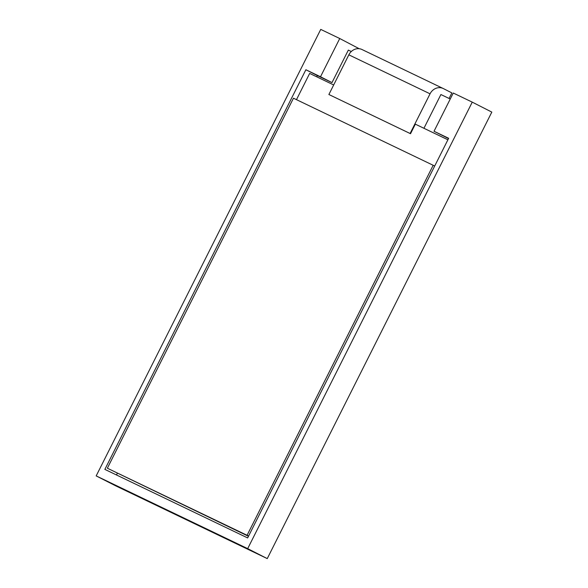 <?xml version="1.0" encoding="UTF-8"?>
<svg xmlns="http://www.w3.org/2000/svg" width="588" height="588" viewBox="0 0 588 588"><rect width="100%" height="100%" fill="white"/><g stroke="black" fill="none" stroke-linecap="round" stroke-linejoin="round"><path stroke-width="0.88" d="M447.902 139.79L415.326 124.149L410.52 133.711L328.883 94.506L348.838 54.831L430.048 93.815A10.702 9.548 -64.4 0 1 443.19 88.501A10.702 9.548 -64.4 0 1 443.367 88.582L451.871 92.911L449.078 98.461M430.048 93.815L410.093 133.498L328.883 94.506M410.52 133.711L410.093 133.498M423.933 128.287L440.904 94.536L450.246 99.027M348.838 54.831A10.702 9.548 -64.4 0 1 361.973 49.51L443.19 88.501M267.253 558.6L247.688 548.641L472.252 102.136L491.818 112.095L267.253 558.6L115.748 485.864L96.182 475.905L320.747 29.4L339.739 38.521L359.187 48.716M248.474 536.293L107.361 468.217L293.463 98.203L433.18 165.279L247.085 535.293L107.361 468.217M351.301 51.523L348.339 50.098L331.992 82.607L320.504 76.763L339.739 38.521M316.741 76.822L317.366 75.587L331.992 82.607M116.49 474.972L117.335 473.296M472.252 102.136L453.26 93.022L434.025 131.264L448.519 138.555M296.477 99.651L309.663 73.427L333.683 84.959M247.688 548.641L96.182 475.905M434.025 131.264L448.651 138.29L247.651 537.939L104.87 469.393L305.878 69.744L320.504 76.763M317.366 75.587L305.878 69.744M248.592 536.065L247.085 535.293M434.694 166.051L433.18 165.279"/></g></svg>
